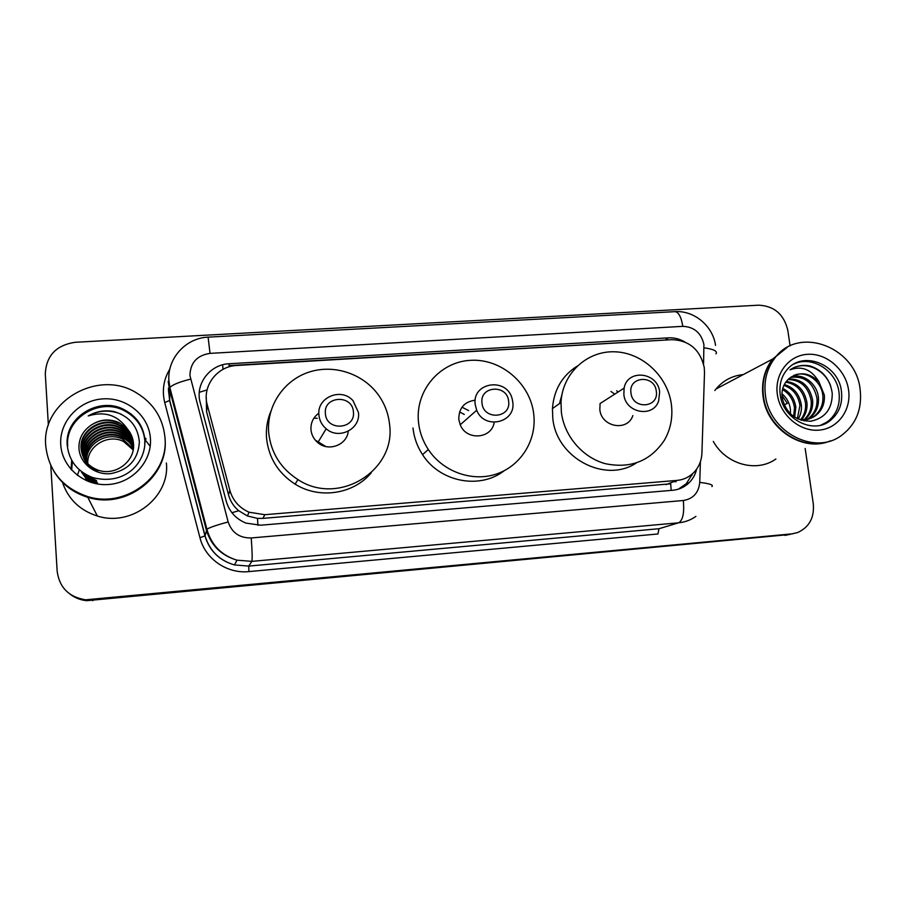 <?xml version="1.0" encoding="UTF-8"?>
<svg xmlns="http://www.w3.org/2000/svg" width="906" height="906" viewBox="0 0 906 906"><rect width="100%" height="100%" fill="white"/><g stroke="black" fill="none" stroke-linecap="round" stroke-linejoin="round"><path stroke-width="1.36" d="M704.506 372.536L704.234 367.383C700.123 349.648 689.33 340.407 671.89 339.671L236.828 365.469C217.123 366.092 201.823 386.296 207.293 404.971L229.852 490.316C232.819 500.508 239.218 507.813 249.037 512.207L264.858 514.699L676.895 480.418C683.747 479.772 689.534 476.975 694.256 472.06C699.047 466.805 701.606 460.486 701.923 453.068L704.506 372.536M559.557 403.544L561.947 394.552M206.262 397.258L206.568 411.652L228.55 494.914C230.305 501.245 233.691 506.511 238.708 510.724L247.383 515.956L257.463 518.391L262.842 518.391L670.7 483.815L671.165 490.406M684.743 341.902C679.568 338.901 674.109 337.553 668.39 337.847L229.309 363.736C209.92 364.337 194.835 384.201 200.203 402.547L226.228 501.233C229.263 511.596 235.82 518.878 245.911 523.09L260.702 525.208L672.728 490.271C679.126 489.659 684.608 487.134 689.172 482.683C692.886 478.934 695.378 474.427 696.635 469.138M229.309 363.736L229.003 365.616L669.591 339.807M71.064 469.489L71.699 460.361M805.162 448.493L813.282 503.781C814.494 517.632 809.262 527.235 797.574 532.569L791.572 533.94L85.685 599.806C68.913 597.111 59.4 587.586 57.157 571.233L50.804 465.627M48.38 425.265L45.3 374.031C46.183 355.673 56.195 345.095 75.334 342.275L758.65 305.186C774.222 305.945 783.95 314.325 787.812 330.305L790.1 345.899M792.943 533.77L86.24 600.248C80.113 599.67 74.632 597.575 69.796 593.974C74.632 597.575 80.113 599.67 86.24 600.248L792.943 533.77M71.676 470.169L72.344 461.539L71.676 470.169M692.682 473.6L686.227 483.781L678.243 489.217M150.203 446.33L144.847 439.455M71.857 460.667L71.223 469.659M789.658 534.517L86.795 600.678C80.702 600.112 75.243 598.028 70.442 594.449M829.364 441.279C802.195 452.264 766.68 428.447 763.056 396.534C761.267 382.151 764.449 369.648 772.637 359.059L786.895 347.576M714.857 390.52L716.023 389.002C723.169 380.475 732.252 375.673 743.294 374.586M774.03 358.323L780.089 352.491M830.689 440.792C803.452 452.524 767.144 428.651 763.498 396.33C761.697 381.924 764.89 369.433 773.078 358.833L787.11 347.451M765.457 395.401C763.656 380.95 766.85 368.414 775.06 357.779C798.628 325.56 855.366 346.704 860.066 388.787C862.444 408.708 856.249 424.257 841.493 435.446C814.687 455.786 769.387 432.185 765.457 395.401M794.132 363.952C811.946 355.277 836.363 370.622 838.967 392.004C840.44 404.257 836.793 414.031 828.039 421.324L822.365 424.676M793.441 375.65C805.366 369.614 821.572 380.577 822.829 395.594C823.475 403.861 820.791 410.577 814.777 415.741C810.961 418.776 806.374 420.259 801.029 420.191M818.933 381.811C809.149 372.366 799.205 371.279 789.126 378.561L788.639 379.014C783.554 383.702 781.368 389.863 782.105 397.508C785.808 413.045 795.343 420.95 810.689 421.233C825.162 418.198 832.342 408.889 832.24 393.295C830.202 379.501 822.931 370.418 810.44 366.069C802.954 364.484 796.17 365.73 790.089 369.807C801.878 365.503 811.493 369.501 818.933 381.811L824.313 394.948C824.97 403.238 822.286 409.965 816.249 415.141C810.995 419.195 804.834 420.463 797.778 418.934M790.621 377.36C804.607 375.775 813.384 382.694 816.952 398.13C817.597 406.318 814.924 412.977 808.956 418.096L807.405 419.218M791.278 376.896C803.044 372.796 817.178 383.6 818.412 397.496C819.058 405.707 816.385 412.377 810.406 417.507L808.186 419.048M807.495 419.433L804.018 420.928M788.095 379.512C800.644 379.874 808.333 386.907 811.176 400.622C811.821 408.164 809.5 414.484 804.211 419.591M788.741 378.923C801.651 378.855 809.613 385.888 812.614 399.999C813.248 407.927 810.723 414.438 805.026 419.546M785.762 382.173C796.668 384.053 803.248 391.018 805.513 403.057C806.114 409.138 804.562 414.608 800.847 419.489M786.306 381.46C797.654 382.989 804.517 389.988 806.918 402.457C807.54 408.889 805.808 414.586 801.708 419.569M783.871 385.424C792.863 388.515 798.22 395.197 799.941 405.458L797.337 418.731M784.302 384.54C793.792 387.372 799.466 394.144 801.323 404.869C801.855 409.863 800.813 414.597 798.209 419.036M782.478 389.557C789.296 393.51 793.294 399.591 794.471 407.825L793.701 416.601M782.761 388.414C790.157 392.185 794.505 398.459 795.83 407.236L794.675 417.247M781.946 393.702C786.827 397.904 789.658 403.193 790.428 409.557L790.474 413.963M787.359 403.408L784.109 404.846L787.359 403.385L781.935 395.469M775.898 458.991C756.68 472.921 725.887 464.427 713.305 441.415M793.067 368.029C806.578 361.222 824.766 369.603 830.689 385.979M630.961 392.966C628.232 376.115 654.755 374.416 656.306 391.245C659.16 408.028 632.535 409.931 630.961 392.966M623.86 394.45L624.109 388.153C627.36 368.595 657.971 372.049 659.636 392.015L658.651 400.939C653.192 418.187 625.344 413.102 623.86 394.45M624.109 388.153L600.089 403.521L599.829 409.489C601.188 427.168 627.62 431.935 632.864 415.56M559.625 403.136L560.871 402.615M610.972 391.46L614.732 394.155M560.18 400.407L561.199 399.84M560.723 402.717L561.12 400.837M561.369 412.196L561.018 402.513C562.241 373.68 586.692 350.871 614.415 351.788C642.139 352.377 667.756 376.115 671.38 404.461C672.965 417.428 670.621 429.376 664.336 440.316C650.395 461.029 630.78 468.832 605.502 463.725C582.626 457.632 564.178 436.092 561.369 412.196M636.261 463.011C604.936 483.793 556.035 457.745 552.785 418.051L552.445 408.572C553.872 389.931 562.082 375.786 577.099 366.16M616.635 390.758L618.118 391.992M482.003 403.068C479.489 385.786 507.349 383.997 508.628 401.267C511.278 418.481 483.294 420.486 482.003 403.068M475.197 404.563C471.8 381.834 507.553 376.964 512.275 399.32L512.773 402.004C516.194 422.785 484.325 430.248 476.703 410.248L475.197 404.563M475.22 400.169C464.246 401.732 458.776 408.142 458.81 419.399L460.225 424.778C466.318 440.916 491.822 438.991 494.2 422.355M459.569 411.958L464.291 414.438M461.981 407.19L468.583 410.543M418.504 422.23C415.073 390.735 439.693 361.913 470.339 360.339C500.939 358.3 530.35 383.34 533.736 414.133L533.974 416.556C535.933 441.935 519.919 466.511 495.797 474.223C471.72 482.037 442.83 471.584 428.312 449.512C422.83 441.131 419.557 432.037 418.504 422.23M504.178 470.758C479.897 489.75 439.863 482.117 422.558 454.653C417.202 446.465 414.019 437.587 412.989 427.994M325.401 413.702C323.125 395.945 352.423 394.065 353.408 411.8C355.82 429.478 326.387 431.584 325.401 413.702M318.935 415.186C316.488 397.428 341.268 387.055 353.034 400.701L358.459 412.502C360.837 428.968 338.878 440.18 326.183 428.776C321.936 425.163 319.524 420.633 318.935 415.186M318.855 413.181C313.227 417.27 310.599 422.808 310.973 429.784C311.528 434.925 313.804 439.206 317.813 442.615C328.448 452.06 347.032 445.039 348.255 431.245M313.918 418.142L317.225 418.312M317.949 413.838L318.855 413.906M268.697 432.751C266.387 406.194 283.567 380.543 308.595 372.241C333.612 363.827 363.068 373.544 378.414 394.971C384.71 403.816 388.414 413.578 389.546 424.268C396.375 470.474 338.584 506.567 297.938 479.591C280.69 468.413 270.951 452.807 268.697 432.751M371.211 472.875C353.544 494.189 319.41 499.5 295.118 484.144C278.278 473.249 268.765 457.994 266.568 438.402C265.82 429.014 267.225 420.01 270.803 411.392M87.905 464.993L87.837 464.065M77.372 475.356L79.218 470.169M45.719 445.673C41.325 401.075 98.652 368.799 136.534 392.91C153.51 403.283 162.978 418.096 164.949 437.338C169.229 475.367 126.07 509.093 87.338 496.454C62.446 487.802 48.573 470.882 45.719 445.673M144.801 440.69L144.779 445.945M127.395 428.934L119.298 422.74C109.241 418.312 99.671 419.24 90.577 425.526L89.909 426.035C82.763 431.392 79.105 438.379 78.924 447.009C78.901 462.672 94.451 475.333 110.679 473.645C128.641 470.112 138.21 459.557 139.377 441.992C137.95 426.477 129.513 416.33 114.054 411.539C104.892 409.818 96.274 411.279 88.222 415.933C104.756 410.894 117.814 415.22 127.395 428.934C131.087 433.396 133.125 438.289 133.51 443.646C135.402 461.505 114.915 476.703 97.61 469.965L97.825 470.497C87.961 466.511 82.457 459.387 81.314 449.127C79.456 430.52 103.114 416.33 120.011 425.786C126.795 429.342 131.245 434.812 133.363 442.196M97.61 469.965C87.723 465.978 82.208 458.832 81.053 448.549C79.207 429.897 102.922 415.661 119.864 425.152C126.772 428.787 131.257 434.37 133.318 441.89M98.437 472.06C91.54 469.546 86.602 464.857 83.624 457.983L82.299 451.426C80.464 433 103.873 418.934 120.6 428.289C126.897 431.562 131.189 436.59 133.488 443.385M83.511 457.7L82.05 450.848C80.215 432.389 103.68 418.289 120.453 427.666C126.863 431.007 131.2 436.148 133.465 443.091M84.224 459.025L83.273 453.668C81.449 435.435 104.609 421.483 121.178 430.746C126.999 433.736 131.121 438.345 133.556 444.563M84.077 458.764L83.024 453.113C81.2 434.823 104.428 420.848 121.03 430.135C126.976 433.193 131.144 437.904 133.544 444.268M84.858 460.033L84.213 455.877C82.412 437.813 105.345 423.985 121.744 433.147C127.112 435.888 131.053 440.09 133.567 445.741M84.688 459.784L83.986 455.333C82.174 437.224 105.164 423.362 121.597 432.547C127.078 435.356 131.064 439.648 133.567 445.446M85.526 461.018L85.153 458.04C83.363 440.146 106.059 426.443 122.287 435.503C127.225 438.006 130.962 441.811 133.522 446.907M85.357 460.769L84.915 457.496C83.126 439.569 105.877 425.831 122.151 434.925C127.191 437.485 130.985 441.381 133.544 446.613M86.24 461.958L86.059 460.157C84.303 442.445 106.693 428.832 122.831 437.813C127.372 440.157 130.883 443.51 133.341 447.904M86.059 461.72L85.832 459.625C84.054 441.868 106.58 428.255 122.695 437.247C127.304 439.569 130.894 443.079 133.454 447.779M86.806 462.638L86.738 461.709C84.971 444.121 107.27 430.622 123.227 439.523L133.318 448.934M87.825 463.747C86.466 446.352 108.108 433.17 123.726 441.618L133.159 449.908M67.701 446.103C64.847 418.028 100.26 396.828 125.028 411.109C135.832 417.077 142.31 425.956 144.462 437.745M90.577 425.526C99.671 419.455 109.286 418.685 119.411 423.227L119.298 422.74M165.028 438.753C168.89 476.477 126.047 509.625 87.689 497.122C73.08 492.626 61.846 484.087 53.998 471.482M165.062 439.285C168.663 476.862 125.957 509.716 87.757 497.269C73.295 492.819 62.14 484.382 54.281 471.947M166.376 463C170.181 497.009 131.766 527.201 97.361 516.024C79.864 510.384 68.222 499.149 62.435 482.309M85.719 478.832L86.104 480.554M85.81 478.934L86.161 480.576M88.222 415.933C98.901 410.169 109.875 409.58 121.132 414.155M96.58 480.78L87.191 475.831M97.406 482.728C92.084 480.95 87.452 477.904 83.499 473.6M95.617 483.645C90.17 481.29 85.651 477.598 82.072 472.558M90.781 482.354L81.529 472.139L91.223 482.502M88.176 481.426L81.438 472.071L88.426 481.528M96.478 480.531L88.007 476.262M97.304 482.49L83.794 473.793M96.523 483.827C90.781 481.562 86.002 477.836 82.186 472.649M199.286 392.321L207.078 389.908M690.836 475.129L691.957 475.401M257.961 525.333L257.463 518.391M231.936 512.728L238.708 510.724M223.035 369.342L222.604 364.824M666.057 484.619L676.895 480.418M262.842 518.391L264.858 514.699M228.55 494.914L229.852 490.316M206.568 411.652L207.293 404.971M665.616 339.75L668.39 337.847M703.566 363.895L703.905 344.45C701.21 332.898 694.166 326.862 682.796 326.341L210.033 353.374C196.998 355.367 190.294 362.751 189.932 375.526L228.165 521.958C231.913 532.785 239.592 538.119 251.211 537.96L683.305 500.508C693.192 498.855 698.673 492.819 699.738 482.411L700.406 461.664M715.559 345.401C712.818 325.843 694.109 310.294 674.993 311.653C678.673 312.14 681.278 317.043 682.796 326.341M695.921 516.363C690.78 520.033 685.027 522.184 678.662 522.796L251.834 561.369L236.976 560.168C221.2 555.491 210.973 545.367 206.296 529.806L169.365 388.527L168.176 381.369M168.482 390.452L169.728 400.395L169.841 387.462C172.831 384.608 179.739 381.834 190.543 379.138M683.305 500.508C684.449 512.841 682.898 520.27 678.662 522.796L658.99 528.719L657.949 533.974L248.901 571.595C227.032 573.962 205.073 558.821 199.943 537.688L164.733 402.581C161.846 390.656 163.567 379.455 169.886 368.98M791.572 533.94L785.026 535.435M91.766 599.783L92.797 600.667M251.211 537.96C252.219 551.222 252.423 559.025 251.834 561.369L248.742 566.091L658.99 528.719L671.992 524.801M674.993 311.653L208.097 337.145C186.047 337.938 167.44 358.074 168.856 380.18L169.841 387.462L206.885 529.183L205.096 535.854C209.58 550.78 219.377 560.474 234.495 564.936L248.742 566.091L248.901 571.595M164.733 402.581L169.728 400.395L205.096 535.854L199.943 537.688M168.403 388.142L169.626 400.633L204.971 535.99C209.535 550.882 219.377 560.531 234.495 564.936L236.976 560.168C221.358 555.321 211.325 545.004 206.885 529.183C210.181 527.292 217.27 524.88 228.165 521.958M699.738 482.411C709.67 483.566 713.724 484.959 711.923 486.59M208.097 337.145L210.033 353.374M704.075 347.802C713.815 349.218 717.779 351.234 715.978 353.872M172.82 401.709L173.499 401.437M676.136 481.698L673.656 481.675M780.213 394.688C779.047 384.824 781.323 376.488 787.054 369.671C802.897 350.124 838.435 364.223 841.391 390.962C842.874 403.272 839.228 413.079 830.44 420.395L820.995 425.073M777.359 394.574C774.279 374.133 788.56 355.345 807.54 354.314C826.476 352.989 845.558 369.455 848.503 389.603C851.742 409.727 837.948 428.821 818.82 430.157C799.726 431.788 780.157 415.027 777.359 394.574M315.265 440.09L325.786 446.522M71.144 469.568L71.778 460.508M71.608 470.078L72.265 461.392M125.028 411.109L124.813 410.033C136.636 416.432 143.329 426.228 144.869 439.433C146.455 462.366 125.164 486.103 92.684 477.553C77.452 471.618 68.969 460.814 67.237 445.152C64.371 416.964 99.943 395.695 124.813 410.033C136.681 416.692 143.307 426.59 144.666 439.738M60.736 444.62C59.162 421.528 79.173 400.18 103.046 398.867C126.897 397.224 148.935 415.639 150.407 438.357C152.231 461.052 132.876 482.785 108.754 484.484C84.643 486.533 61.959 467.734 60.736 444.62M144.394 437.258L146.104 438.98M247.383 515.956L249.037 512.207M85.685 599.806L86.795 600.678M686.227 483.781L689.172 482.683M772.637 359.059L716.023 389.002M775.06 357.779L773.078 358.833M780.27 395.05C783.078 419.772 814.064 434.755 830.44 420.395L828.039 421.324M816.249 415.141L814.777 415.741M810.406 417.507L808.956 418.096M561.018 402.513L552.445 408.572M428.312 449.512L422.558 454.653M476.703 410.248L460.225 424.778M297.938 479.591L295.118 484.144M326.183 428.776L317.813 442.615M119.864 425.152L120.011 425.786M120.453 427.666L120.6 428.289M121.03 430.135L121.178 430.746M121.597 432.547L121.744 433.147M122.151 434.914L122.287 435.503M122.695 437.247L122.831 437.813M123.227 439.523L123.726 441.618M87.338 496.454L87.689 497.122M87.757 497.269L97.361 516.024"/></g></svg>
